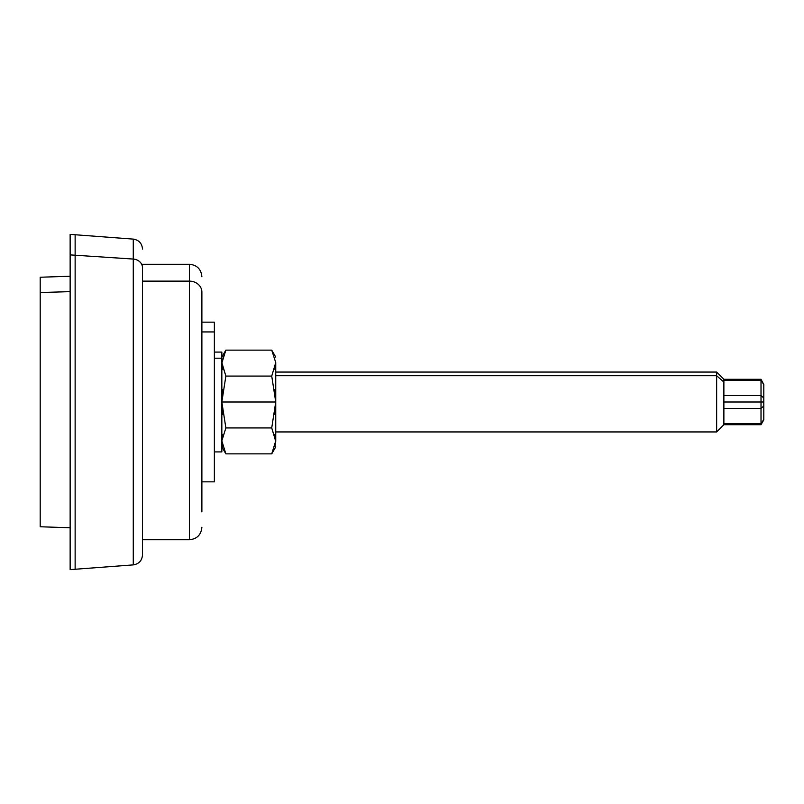 <?xml version="1.0" encoding="UTF-8"?>
<svg xmlns="http://www.w3.org/2000/svg" width="804" height="804" viewBox="0 0 804 804"><rect width="100%" height="100%" fill="white"/><g stroke="black" fill="none" stroke-linecap="round" stroke-linejoin="round"><path stroke-width="1.21" d="M70.139 527.756L40.2 526.761L40.2 292.515L40.2 511.485M40.2 292.515L70.139 291.641L40.2 292.515L40.2 277.239L70.139 276.244M70.139 251.039L70.139 552.961M142.499 249.069C142.006 243.351 138.931 240.034 133.273 239.11L133.273 259.059A9.98 8.764 0 0 1 142.499 267.792A9.98 8.764 180 0 0 133.273 259.059L75.134 255.22L75.134 569.252L70.139 569.624L70.139 254.898L75.134 255.22L70.139 254.898L70.139 234.376L133.273 239.11L133.273 564.89L133.273 259.059L75.134 255.22L75.134 552.961M75.134 255.22L75.134 234.748M142.499 267.792L142.499 554.458L142.499 267.792M222.527 446.069L221.844 440.893L225.864 453.858L221.844 446.913L221.844 358.202L214.367 358.202L221.844 358.202L221.844 451.908L214.367 451.908M214.367 352.092L221.844 352.092L221.844 358.202M222.808 414.301L221.844 402L225.864 376.071L221.844 363.106L225.864 350.142L221.844 362.584L225.864 376.071L221.844 402L222.808 389.699M222.376 436.351L222.798 434.753M225.864 453.858L271.732 453.858L225.864 453.858L221.844 440.893L225.864 427.929L221.844 402L275.742 402L271.732 376.071L275.742 362.574L271.732 350.142L225.864 350.142L271.732 350.142L275.742 362.574L271.732 376.071L225.864 376.071L271.732 376.071L275.742 402L221.844 402L225.864 427.929L221.844 440.893L222.688 446.662M214.367 472.069L214.367 331.931L214.367 481.847L201.884 481.847L201.884 511.927L201.884 481.847M221.844 357.087L225.834 350.182M222.346 367.508L222.798 369.247M274.787 369.267L275.089 368.192M222.266 436.843L221.854 440.481M274.787 389.699L275.742 402L275.742 362.574L275.742 440.893L271.732 453.858L275.742 441.426L271.732 427.929L275.742 440.893L275.742 402L271.732 427.929L225.864 427.929L271.732 427.929L275.742 402L274.787 414.301M275.742 440.491L274.747 434.612M221.844 440.893L221.854 441.426M201.884 331.931L214.367 331.931L201.884 331.931M201.884 322.153L201.884 292.073A12.472 10.944 180 0 0 189.412 281.129L142.499 281.129L189.412 281.129L189.412 539.735L189.412 281.129A12.472 10.944 0 0 1 201.884 292.073L201.884 322.153L214.367 322.153L214.367 331.931M275.742 363.508L275.651 365.036M274.787 434.733L275.631 438.793M275.742 441.426L275.058 446.089M275.742 363.106L275.742 362.584M275.742 372.061L716.645 372.061L716.645 375.719L275.742 375.719L716.645 375.719L716.645 431.939L716.645 372.061L723.881 379.297L723.881 382.071L716.645 375.719L723.881 382.071L723.881 424.703L723.881 379.297L761.016 379.297L723.881 379.297M761.016 379.297L763.8 384.553L761.016 380.232L723.881 380.232L761.016 380.232L761.016 391.9L761.016 379.297L761.016 395.538L723.881 395.538L761.016 395.538L761.016 400.794M761.016 402L763.8 402L763.8 405.98L761.016 408.462L761.016 416.1L761.016 395.538L763.8 398.02L763.8 402L723.881 402L761.016 402L761.016 408.462L723.881 408.462L761.016 408.462L761.016 424.703L723.881 424.703L761.016 424.703L763.8 419.889M723.881 423.768L761.016 423.768L723.881 423.768M761.016 423.768L761.016 408.462L763.8 405.98L763.8 419.447L761.016 423.768L763.8 419.447L763.8 384.111L763.8 398.02L761.016 395.538L761.016 380.232L763.8 384.553M201.884 292.073L201.884 511.927L201.884 292.073M189.412 281.129L189.412 264.265L189.412 281.129M75.134 569.252L133.273 564.89C138.931 563.966 142.006 560.649 142.499 554.931M271.732 350.142L275.742 357.087M271.732 453.858L275.742 446.913M275.742 431.939L716.645 431.939L723.881 424.703M142.499 539.735L189.412 539.735C196.99 538.992 201.151 534.841 201.884 527.253M142.499 264.265L189.412 264.265C196.99 265.008 201.151 269.159 201.884 276.747"/></g></svg>
